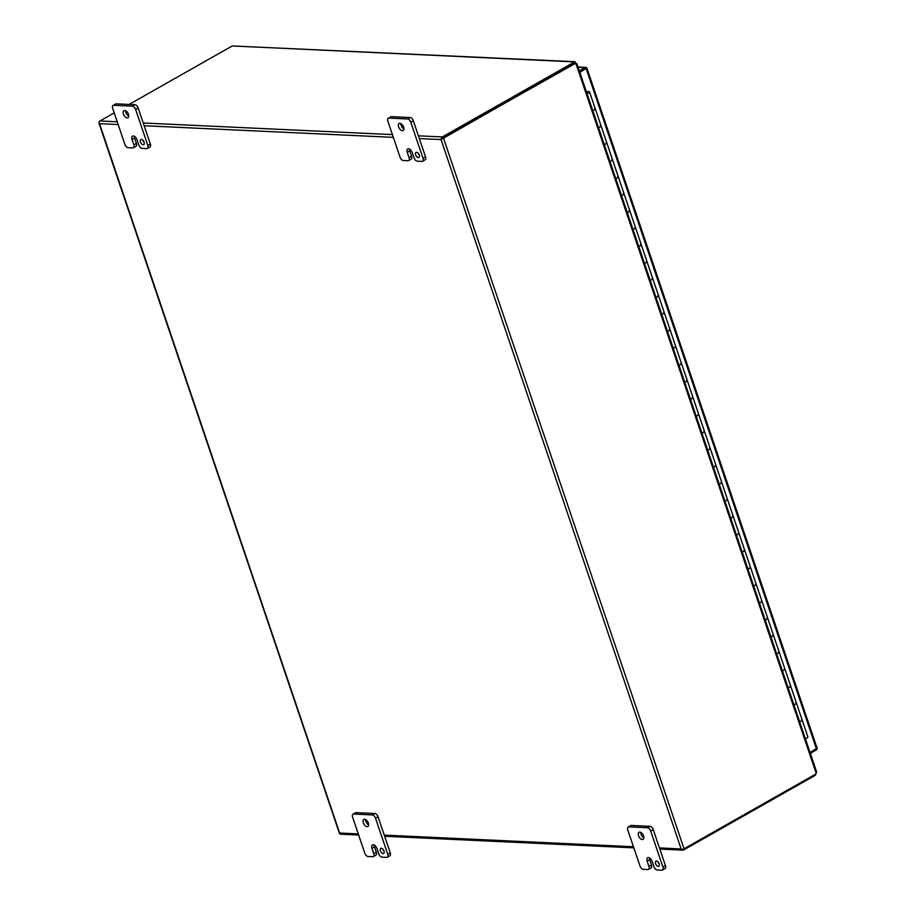 <?xml version="1.0" encoding="UTF-8"?>
<svg xmlns="http://www.w3.org/2000/svg" width="916" height="916" viewBox="0 0 916 916"><rect width="100%" height="100%" fill="white"/><g stroke="black" fill="none" stroke-linecap="round" stroke-linejoin="round"><path stroke-width="1.37" d="M586.675 68.54L585.702 69.089M585.427 68.78L579.862 72.444M817.003 748.109L810.065 752.563M586.801 68.002A2.015 1.58 92.7 0 0 585.003 67.555L579.301 70.795M816.992 748.544A2.015 1.58 -87.3 0 1 816.042 750.112L810.339 753.353M586.492 92.035L588.507 92.276L586.927 93.317M795.489 704.083A2.862 0.79 161.3 0 1 793.897 704.782A2.862 0.79 -18.7 0 0 796.439 703.087A2.862 0.79 161.3 0 1 795.489 704.083M799.634 721.751A2.862 0.79 -18.7 0 0 801.225 721.064A2.862 0.79 -18.7 0 0 802.187 720.068A2.862 0.79 161.3 0 1 799.634 721.751M795.798 702.824A2.862 0.79 161.3 0 1 796.439 703.087L802.187 720.068A2.862 0.79 161.3 0 0 801.546 719.804M783.993 670.134A2.862 0.79 161.3 0 1 782.401 670.821A2.862 0.79 -18.7 0 0 784.943 669.138A2.862 0.79 161.3 0 1 783.993 670.134M788.149 687.802A2.862 0.79 -18.7 0 0 789.741 687.115A2.862 0.79 -18.7 0 0 790.691 686.107A2.862 0.79 161.3 0 1 788.149 687.802M784.302 668.875A2.862 0.79 161.3 0 1 784.943 669.138L790.691 686.107A2.862 0.79 161.3 0 0 790.05 685.855M772.497 636.185A2.862 0.79 161.3 0 1 770.906 636.872A2.862 0.79 -18.7 0 0 773.447 635.177A2.862 0.79 161.3 0 1 772.497 636.185M776.654 653.841A2.862 0.79 -18.7 0 0 778.245 653.154A2.862 0.79 -18.7 0 0 779.195 652.158A2.862 0.79 161.3 0 1 776.654 653.841M772.818 634.914A2.862 0.79 161.3 0 1 773.447 635.177L779.195 652.158A2.862 0.79 161.3 0 0 778.566 651.894M761.001 602.224A2.862 0.79 161.3 0 1 759.41 602.911A2.862 0.79 -18.7 0 0 761.952 601.228A2.862 0.79 161.3 0 1 761.001 602.224M765.158 619.892A2.862 0.79 -18.7 0 0 766.749 619.205A2.862 0.79 -18.7 0 0 767.7 618.197A2.862 0.79 161.3 0 1 765.158 619.892M761.322 600.965A2.862 0.79 161.3 0 1 761.952 601.228L767.7 618.197A2.862 0.79 161.3 0 0 767.07 617.945M749.517 568.275A2.862 0.79 161.3 0 1 747.925 568.962A2.862 0.79 -18.7 0 0 750.467 567.267A2.862 0.79 161.3 0 1 749.517 568.275M753.662 585.942A2.862 0.79 -18.7 0 0 755.265 585.244A2.862 0.79 -18.7 0 0 756.215 584.248A2.862 0.79 161.3 0 1 753.662 585.942M749.826 567.015A2.862 0.79 161.3 0 1 750.467 567.267L756.215 584.248A2.862 0.79 161.3 0 0 755.574 583.984M738.021 534.314A2.862 0.79 161.3 0 1 736.43 535.001A2.862 0.79 -18.7 0 0 738.972 533.318A2.862 0.79 161.3 0 1 738.021 534.314M742.178 551.982A2.862 0.79 -18.7 0 0 743.769 551.295A2.862 0.79 -18.7 0 0 744.719 550.298A2.862 0.79 161.3 0 1 742.178 551.982M738.342 533.055A2.862 0.79 161.3 0 1 738.972 533.318L744.719 550.298A2.862 0.79 161.3 0 0 744.078 550.035M726.525 500.365A2.862 0.79 161.3 0 1 724.934 501.052A2.862 0.79 -18.7 0 0 727.476 499.357A2.862 0.79 161.3 0 1 726.525 500.365M730.682 518.032A2.862 0.79 -18.7 0 0 732.273 517.345A2.862 0.79 -18.7 0 0 733.224 516.338A2.862 0.79 161.3 0 1 730.682 518.032M726.846 499.106A2.862 0.79 161.3 0 1 727.476 499.357L733.224 516.338A2.862 0.79 161.3 0 0 732.594 516.074M715.03 466.404A2.862 0.79 161.3 0 1 713.438 467.103A2.862 0.79 -18.7 0 0 715.98 465.408A2.862 0.79 161.3 0 1 715.03 466.404M719.186 484.072A2.862 0.79 -18.7 0 0 720.778 483.385A2.862 0.79 -18.7 0 0 721.728 482.389A2.862 0.79 161.3 0 1 719.186 484.072M715.35 465.145A2.862 0.79 161.3 0 1 715.98 465.408L721.728 482.389A2.862 0.79 161.3 0 0 721.098 482.125M703.545 432.455A2.862 0.79 161.3 0 1 701.954 433.142A2.862 0.79 -18.7 0 0 704.496 431.459A2.862 0.79 161.3 0 1 703.545 432.455M707.69 450.122A2.862 0.79 -18.7 0 0 709.293 449.435A2.862 0.79 -18.7 0 0 710.243 448.428A2.862 0.79 161.3 0 1 707.69 450.122M703.854 431.196A2.862 0.79 161.3 0 1 704.496 431.459L710.243 448.428A2.862 0.79 161.3 0 0 709.602 448.176M692.049 398.506A2.862 0.79 161.3 0 1 690.458 399.193A2.862 0.79 -18.7 0 0 693 397.498A2.862 0.79 161.3 0 1 692.049 398.506M696.206 416.162A2.862 0.79 -18.7 0 0 697.797 415.475A2.862 0.79 -18.7 0 0 698.748 414.479A2.862 0.79 161.3 0 1 696.206 416.162M692.37 397.235A2.862 0.79 161.3 0 1 693 397.498L698.748 414.479A2.862 0.79 161.3 0 0 698.107 414.215M680.554 364.545A2.862 0.79 161.3 0 1 678.962 365.232A2.862 0.79 -18.7 0 0 681.504 363.549A2.862 0.79 161.3 0 1 680.554 364.545M684.71 382.212A2.862 0.79 -18.7 0 0 686.302 381.525A2.862 0.79 -18.7 0 0 687.252 380.518A2.862 0.79 161.3 0 1 684.71 382.212M680.874 363.286A2.862 0.79 161.3 0 1 681.504 363.549L687.252 380.518A2.862 0.79 161.3 0 0 686.622 380.266M669.058 330.596A2.862 0.79 161.3 0 1 667.466 331.283A2.862 0.79 -18.7 0 0 670.02 329.588A2.862 0.79 161.3 0 1 669.058 330.596M673.214 348.263A2.862 0.79 -18.7 0 0 674.806 347.565A2.862 0.79 -18.7 0 0 675.756 346.569A2.862 0.79 161.3 0 1 673.214 348.263M669.378 329.336A2.862 0.79 161.3 0 1 670.02 329.588L675.756 346.569A2.862 0.79 161.3 0 0 675.126 346.305M657.573 296.635A2.862 0.79 161.3 0 1 655.982 297.322A2.862 0.79 -18.7 0 0 658.524 295.639A2.862 0.79 161.3 0 1 657.573 296.635M661.718 314.303A2.862 0.79 -18.7 0 0 663.321 313.615A2.862 0.79 -18.7 0 0 664.272 312.619A2.862 0.79 161.3 0 1 661.718 314.303M657.883 295.376A2.862 0.79 161.3 0 1 658.524 295.639L664.272 312.619A2.862 0.79 161.3 0 0 663.631 312.356M646.078 262.686A2.862 0.79 161.3 0 1 644.486 263.373A2.862 0.79 -18.7 0 0 647.028 261.678A2.862 0.79 161.3 0 1 646.078 262.686M650.234 280.353A2.862 0.79 -18.7 0 0 651.826 279.666A2.862 0.79 -18.7 0 0 652.776 278.659A2.862 0.79 161.3 0 1 650.234 280.353M646.398 261.426A2.862 0.79 161.3 0 1 647.028 261.678L652.776 278.659A2.862 0.79 161.3 0 0 652.135 278.395M634.582 228.725A2.862 0.79 161.3 0 1 632.99 229.424A2.862 0.79 -18.7 0 0 635.532 227.729A2.862 0.79 161.3 0 1 634.582 228.725M638.738 246.393A2.862 0.79 -18.7 0 0 640.33 245.706A2.862 0.79 -18.7 0 0 641.28 244.709A2.862 0.79 161.3 0 1 638.738 246.393M634.903 227.466A2.862 0.79 161.3 0 1 635.532 227.729L641.28 244.709A2.862 0.79 161.3 0 0 640.65 244.446M623.086 194.776A2.862 0.79 161.3 0 1 621.495 195.463A2.862 0.79 -18.7 0 0 624.048 193.78A2.862 0.79 161.3 0 1 623.086 194.776M627.242 212.443A2.862 0.79 -18.7 0 0 628.834 211.756A2.862 0.79 -18.7 0 0 629.784 210.749A2.862 0.79 161.3 0 1 627.242 212.443M623.407 193.516A2.862 0.79 161.3 0 1 624.048 193.78L629.784 210.749A2.862 0.79 161.3 0 0 629.155 210.497M611.602 160.827A2.862 0.79 161.3 0 1 610.01 161.514A2.862 0.79 -18.7 0 0 612.552 159.819A2.862 0.79 161.3 0 1 611.602 160.827M615.758 178.483A2.862 0.79 -18.7 0 0 617.35 177.796A2.862 0.79 -18.7 0 0 618.3 176.799A2.862 0.79 161.3 0 1 615.758 178.483M611.911 159.556A2.862 0.79 161.3 0 1 612.552 159.819L618.3 176.799A2.862 0.79 161.3 0 0 617.659 176.536M600.106 126.866A2.862 0.79 161.3 0 1 598.514 127.553A2.862 0.79 -18.7 0 0 601.056 125.87A2.862 0.79 161.3 0 1 600.106 126.866M604.262 144.533A2.862 0.79 -18.7 0 0 605.854 143.846A2.862 0.79 -18.7 0 0 606.804 142.839A2.862 0.79 161.3 0 1 604.262 144.533M600.427 125.607A2.862 0.79 161.3 0 1 601.056 125.87L606.804 142.839A2.862 0.79 161.3 0 0 606.163 142.587M587.019 93.604A2.862 0.79 -18.7 0 0 588.61 92.917A2.862 0.79 -18.7 0 0 589.56 91.909A2.862 0.79 -18.7 0 0 588.931 91.657L586.32 91.531M592.767 110.584A2.862 0.79 -18.7 0 0 594.358 109.886A2.862 0.79 -18.7 0 0 595.308 108.889A2.862 0.79 161.3 0 1 592.767 110.584M442.004 139.026L573.393 64.028A4.66 1.271 -18.7 0 0 574.641 63.112L574.332 63.399M442.691 138.156L574.217 64.074A4.66 3.675 -87.3 0 1 575.866 63.662A4.66 3.675 -87.3 0 1 575.981 63.673L576.885 63.673L575.981 63.673L576.885 63.673L816.58 771.799L816.167 773.253A4.66 3.675 -87.3 0 1 814.736 774.661L684.046 848.788L681.836 849.521L681.138 848.949L681.847 849.521A2.015 1.58 92.7 0 0 683.634 849.968L814.324 775.852A4.66 1.271 -18.7 0 0 815.583 774.925L815.343 774.226M99.008 122.549L98.997 122.984A2.015 1.58 -87.3 0 1 99.959 120.981L114.225 112.886M358.648 835.037L340.592 834.19A2.015 1.58 92.7 0 1 339.515 833.571L98.871 122.87M575.763 63.662L575.156 63.628A4.66 3.675 92.7 0 0 575.042 63.628A4.66 3.675 92.7 0 0 573.393 64.028L572.981 62.815A4.66 1.271 161.3 0 0 574.229 61.887L232.584 45.972L574.756 61.704M129.122 104.435L230.649 46.853A4.66 1.271 161.3 0 1 232.584 45.972M574.641 63.112L574.229 61.887L575.259 62.013L574.229 61.887M574.217 64.074L441.317 138.934A2.015 1.58 -87.3 0 1 442.279 136.931L572.981 62.815M815.583 774.925L816.03 773.367M575.179 63.628L575.443 62.849M142.93 140.308A2.908 1.603 -119.6 0 0 143.011 140.595A2.908 1.603 -119.6 0 0 144.144 142.472M140.48 142.026A2.908 1.603 -119.6 0 0 143.709 144.636A2.908 1.603 -119.6 0 0 144.064 142.186A2.908 1.603 -119.6 0 0 140.835 139.576A2.908 1.603 -119.6 0 0 140.48 142.026M125.675 110.767A4.076 2.244 -119.6 0 0 125.973 112.645A4.076 2.244 -119.6 0 0 128.744 116.183M123.442 114.076A4.076 2.244 -119.6 0 0 127.954 117.74A4.076 2.244 -119.6 0 0 128.458 114.317A4.076 2.244 -119.6 0 0 123.935 110.653A4.076 2.244 -119.6 0 0 123.442 114.076M133.862 144.854A3.492 1.924 60.4 0 1 133.438 147.785A3.492 1.924 60.4 0 1 132.786 147.934L128.126 147.716A3.492 1.924 60.4 0 1 124.897 144.43L112.691 108.351A3.492 1.924 60.4 0 1 113.115 105.42A3.492 1.924 60.4 0 1 113.756 105.271L132.396 106.142A3.492 1.924 60.4 0 1 135.614 109.428L147.831 145.495A3.492 1.924 60.4 0 1 147.407 148.438A3.492 1.924 60.4 0 1 146.755 148.587L142.094 148.369A3.492 1.924 60.4 0 1 138.866 145.083L137.068 139.782A4.065 2.244 -119.6 0 0 133.324 135.957A4.065 2.244 -119.6 0 0 132.568 136.129A4.065 2.244 -119.6 0 0 132.064 139.541L133.862 144.854L136.392 143.411L134.595 138.11L132.064 139.541M133.438 147.785L135.969 146.354A3.492 1.924 -119.6 0 0 136.392 143.411M134.309 136.255A4.065 2.244 -119.6 0 0 134.595 138.11M147.407 148.438L149.926 147.007A3.492 1.924 -119.6 0 0 150.361 144.064L147.831 145.495M135.614 109.428L138.144 107.985L150.361 144.064M138.144 107.985A3.492 1.924 -119.6 0 0 134.915 104.71L132.396 106.142M113.756 105.271L116.286 103.84L134.915 104.71M116.286 103.84A3.492 1.924 -119.6 0 0 115.645 103.977L113.115 105.42M418.108 153.132A2.908 1.603 -119.6 0 0 418.188 153.419A2.908 1.603 -119.6 0 0 419.333 155.296M415.658 154.85A2.908 1.603 -119.6 0 0 418.887 157.46A2.908 1.603 -119.6 0 0 419.242 155.01A2.908 1.603 -119.6 0 0 416.013 152.399A2.908 1.603 -119.6 0 0 415.658 154.85M400.865 123.591A4.076 2.244 -119.6 0 0 401.151 125.469A4.076 2.244 -119.6 0 0 403.933 129.007M398.62 126.9A4.076 2.244 -119.6 0 0 403.143 130.564A4.076 2.244 -119.6 0 0 403.635 127.141A4.076 2.244 -119.6 0 0 399.124 123.477A4.076 2.244 -119.6 0 0 398.62 126.9M409.04 157.678A3.492 1.924 60.4 0 1 408.616 160.609A3.492 1.924 60.4 0 1 407.975 160.758L403.303 160.54A3.492 1.924 60.4 0 1 400.074 157.254L387.869 121.175A3.492 1.924 60.4 0 1 388.292 118.244A3.492 1.924 60.4 0 1 388.945 118.095L407.574 118.966A3.492 1.924 60.4 0 1 410.803 122.252L423.009 158.319A3.492 1.924 60.4 0 1 422.585 161.262A3.492 1.924 60.4 0 1 421.944 161.411L417.272 161.193A3.492 1.924 60.4 0 1 414.055 157.907L412.257 152.606A4.065 2.244 -119.6 0 0 408.502 148.781A4.065 2.244 -119.6 0 0 407.746 148.953A4.065 2.244 -119.6 0 0 407.254 152.365L409.04 157.678L411.57 156.235L409.773 150.934L407.254 152.365M408.616 160.609L411.147 159.178A3.492 1.924 -119.6 0 0 411.57 156.235M409.486 149.079A4.065 2.244 -119.6 0 0 409.773 150.934M422.585 161.262L425.116 159.831A3.492 1.924 -119.6 0 0 425.539 156.888L423.009 158.319M410.803 122.252L413.334 120.809L425.539 156.888M413.334 120.809A3.492 1.924 -119.6 0 0 410.105 117.534L407.574 118.966M388.945 118.095L391.464 116.664L410.105 117.534M391.464 116.664A3.492 1.924 -119.6 0 0 390.823 116.801L388.292 118.244M382.842 849.109A2.908 1.603 -119.6 0 0 382.922 849.384A2.908 1.603 -119.6 0 0 384.067 851.262M380.392 850.815A2.908 1.603 -119.6 0 0 383.621 853.437A2.908 1.603 -119.6 0 0 383.976 850.987A2.908 1.603 -119.6 0 0 380.747 848.365A2.908 1.603 -119.6 0 0 380.392 850.815M365.587 819.568A4.076 2.244 -119.6 0 0 365.885 821.434A4.076 2.244 -119.6 0 0 368.656 824.972M363.354 822.866A4.076 2.244 -119.6 0 0 367.877 826.53A4.076 2.244 -119.6 0 0 368.369 823.106A4.076 2.244 -119.6 0 0 363.847 819.442A4.076 2.244 -119.6 0 0 363.354 822.866M373.774 853.643A3.492 1.924 60.4 0 1 373.35 856.586A3.492 1.924 60.4 0 1 372.709 856.723L368.037 856.506A3.492 1.924 60.4 0 1 364.808 853.22L352.603 817.152A3.492 1.924 60.4 0 1 353.026 814.21A3.492 1.924 60.4 0 1 353.668 814.061L372.308 814.931A3.492 1.924 60.4 0 1 375.526 818.217L387.743 854.296A3.492 1.924 60.4 0 1 387.319 857.227A3.492 1.924 60.4 0 1 386.666 857.376L382.006 857.158A3.492 1.924 60.4 0 1 378.777 853.872L376.991 848.571A4.065 2.244 -119.6 0 0 373.236 844.758A4.065 2.244 -119.6 0 0 372.48 844.918A4.065 2.244 -119.6 0 0 371.976 848.342L373.774 853.643L376.304 852.212L374.507 846.899L371.976 848.342M373.35 856.586L375.881 855.143A3.492 1.924 -119.6 0 0 376.304 852.212M374.22 845.044A4.065 2.244 -119.6 0 0 374.507 846.899M387.319 857.227L389.85 855.796A3.492 1.924 -119.6 0 0 390.273 852.865L387.743 854.296M375.526 818.217L378.056 816.786L390.273 852.865M378.056 816.786A3.492 1.924 -119.6 0 0 374.827 813.5L372.308 814.931M353.668 814.061L356.198 812.629L374.827 813.5M356.198 812.629A3.492 1.924 -119.6 0 0 355.557 812.778L353.026 814.21M658.02 861.933A2.908 1.603 -119.6 0 0 658.1 862.208A2.908 1.603 -119.6 0 0 659.245 864.086M655.581 863.639A2.908 1.603 -119.6 0 0 658.799 866.261A2.908 1.603 -119.6 0 0 659.154 863.811A2.908 1.603 -119.6 0 0 655.936 861.189A2.908 1.603 -119.6 0 0 655.581 863.639M640.776 832.392A4.076 2.244 -119.6 0 0 641.063 834.258A4.076 2.244 -119.6 0 0 643.845 837.797M638.532 835.69A4.076 2.244 -119.6 0 0 643.055 839.354A4.076 2.244 -119.6 0 0 643.547 835.93A4.076 2.244 -119.6 0 0 639.036 832.266A4.076 2.244 -119.6 0 0 638.532 835.69M648.963 866.467A3.492 1.924 60.4 0 1 648.528 869.41A3.492 1.924 60.4 0 1 647.887 869.547L643.215 869.33A3.492 1.924 60.4 0 1 639.998 866.044L627.781 829.976A3.492 1.924 60.4 0 1 628.204 827.034A3.492 1.924 60.4 0 1 628.857 826.885L647.486 827.755A3.492 1.924 60.4 0 1 650.715 831.041L662.921 867.12A3.492 1.924 60.4 0 1 662.497 870.051A3.492 1.924 60.4 0 1 661.856 870.2L657.196 869.982A3.492 1.924 60.4 0 1 653.967 866.696L652.169 861.395A4.065 2.244 -119.6 0 0 648.413 857.582L648.413 857.571A4.065 2.244 -119.6 0 0 647.658 857.742A4.065 2.244 -119.6 0 0 647.165 861.166L648.963 866.467L651.482 865.036L649.696 859.723L647.165 861.166M648.528 869.41L651.058 867.967A3.492 1.924 -119.6 0 0 651.482 865.036M649.398 857.868A4.065 2.244 -119.6 0 0 649.696 859.723M662.497 870.051L665.027 868.62A3.492 1.924 -119.6 0 0 665.451 865.689L662.921 867.12M650.715 831.041L653.245 829.61L665.451 865.689M653.245 829.61A3.492 1.924 -119.6 0 0 650.017 826.324L647.486 827.755M628.857 826.885L631.387 825.453L650.017 826.324M631.387 825.453A3.492 1.924 -119.6 0 0 630.735 825.602L628.204 827.034M585.908 68.505L583.378 69.937M802.187 720.068L807.923 737.037A2.862 0.79 161.3 0 1 805.382 738.731M594.679 108.626A2.862 0.79 161.3 0 1 595.308 108.889L589.56 91.909M586.938 93.375L589.045 92.39L586.572 92.276M816.454 748.933L586.251 68.815M578.099 67.234L585.003 67.555M814.324 775.852L814.061 775.05M99.959 120.981L117.237 121.782M143.228 122.996L392.414 134.606M418.406 135.82L442.279 136.931M358.27 833.904L339.641 833.033L99.523 123.66L118.164 124.53M144.156 125.744L393.342 137.354M419.333 138.568L441.031 139.576L681.138 848.949L659.44 847.93M633.448 846.727L384.262 835.106M816.167 773.253L575.981 63.673M443.527 138.19L684.046 848.788M817.129 748.235L586.916 68.116M585.725 67.372L578.019 67.017M575.866 63.662L575.042 63.628M384.651 836.251L633.838 847.861M659.829 849.075L682.912 850.151M575.454 63.651L576.45 63.593M601.056 125.87L595.308 108.889M612.552 159.819L606.804 142.839M624.048 193.78L618.3 176.799M635.532 227.729L629.784 210.749M647.028 261.678L641.28 244.709M658.524 295.639L652.776 278.659M670.02 329.588L664.272 312.619M681.504 363.549L675.756 346.569M693 397.498L687.252 380.518M704.496 431.459L698.748 414.479M715.98 465.408L710.243 448.428M727.476 499.357L721.728 482.389M738.972 533.318L733.224 516.338M750.467 567.267L744.719 550.298M761.952 601.228L756.215 584.248M773.447 635.177L767.7 618.197M784.943 669.138L779.195 652.158M796.439 703.087L790.691 686.107"/></g></svg>
